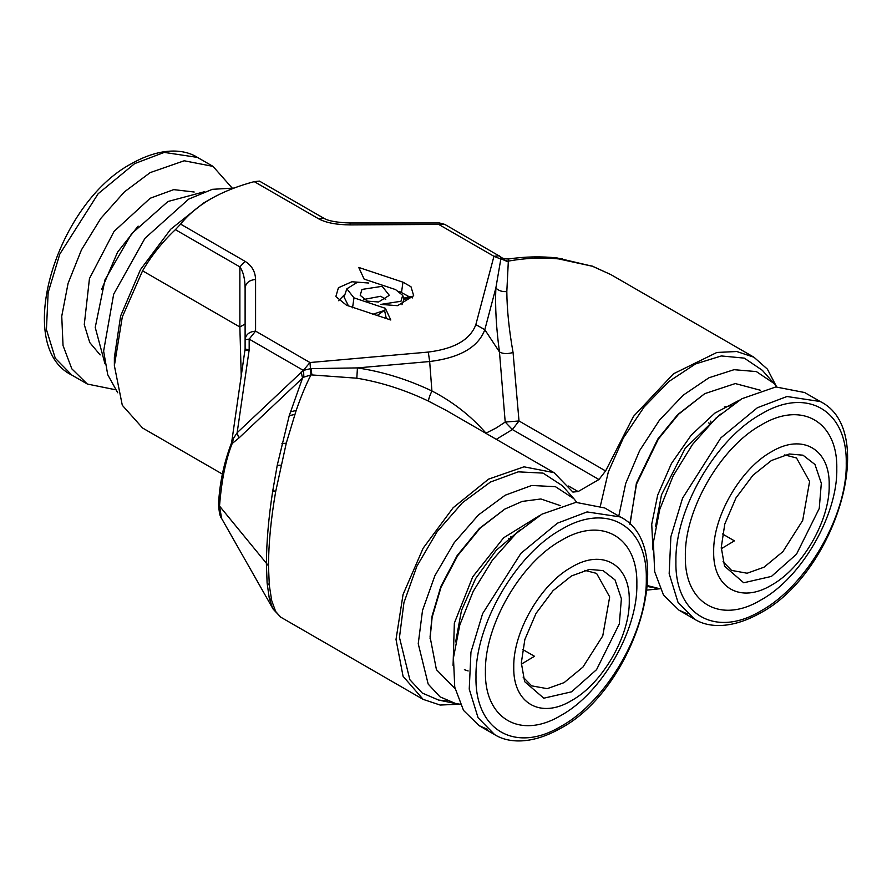 <?xml version="1.0" encoding="UTF-8"?>
<svg xmlns="http://www.w3.org/2000/svg" width="892" height="892" viewBox="0 0 892 892"><rect width="100%" height="100%" fill="white"/><g stroke="black" fill="none" stroke-linecap="round" stroke-linejoin="round"><path stroke-width="1.34" d="M610.853 274.602L592.444 266.262L558.582 258.903C542.091 257.309 525.187 258.067 507.894 261.178L500.858 258.78L500.3 256.796M776.486 386.593L767.388 369.121L753.952 357.224L736.759 351.515L716.878 352.463L673.538 373.759L633.51 416.374L605.59 470.954L519.01 420.968L513.056 352.485C509.042 329.828 506.968 309.524 506.823 291.584L508.44 259.003C525.065 256.561 541.344 256.216 557.255 257.989L558.582 258.903M647.113 590.08L659.757 588.776M600.416 505.797L608.333 471.935L623.352 437.972L644.18 406.886L668.967 381.464L695.47 363.958L721.349 355.953L744.307 358.127L762.326 370.303L773.843 383.315L756.371 371.585L734.06 369.689L708.962 377.762L683.328 395.089L659.511 420.099L639.698 450.493L625.705 483.475L618.78 516.078M447.594 701.056L438.641 700.075L422.284 693.062L409.863 679.715L399.46 637.468L403.931 602.68L416.91 566.208L437.102 531.71L462.469 502.687L490.455 482.037L518.23 471.846L543.05 473.106L562.395 485.727L573.913 498.74L555.437 486.686L531.721 485.471L505.173 495.216L478.447 514.94L454.206 542.682L434.917 575.641L422.507 610.485L418.237 643.723L428.182 684.097L440.035 696.842L455.678 703.554L460.16 704.234M605.59 470.954L598.956 479.528L578.127 491.559L572.887 492.072L554.021 472.648L523.994 466.817L488.571 479.138L453.158 507.715L423.131 548.212L403.061 594.473L396.015 639.441L403.061 676.281L423.131 699.373L440.157 705.048L459.837 704.201M507.838 261.735L500.858 258.78M506.823 291.584C502.163 291.918 498.505 290.714 495.863 287.982L484.813 329.694L499.464 351.95C496.242 328.122 495.038 306.803 495.863 287.982L500.813 259.07L493.945 256.305L475.849 324.621C470.24 339.685 454.385 348.839 428.294 352.072L309.97 362.531L255.58 331.122L255.58 279.497C255.324 271.592 251.834 265.548 245.11 261.367L239.87 266.886L239.87 326.996L241.241 376.413M513.056 352.485C507.481 354.102 502.954 353.923 499.464 351.95L505.207 422.061L496.208 427.959L485.984 433.155C470.775 415.795 452.746 401.723 431.906 390.952L429.665 361.528C459.926 357.77 478.302 347.155 484.813 329.694L475.849 324.621M496.309 439.321L512.376 429.543L519.01 420.968L505.207 422.061L512.376 429.543L598.956 479.528M647.503 585.62L660.091 588.809M776.687 386.86L773.843 383.315M576.756 502.285L573.913 498.74M423.131 699.373L280.724 617.153L275.65 611.488L271.714 600.651L269.295 585.219L268.481 565.818C268.603 543.217 271.001 518.531 275.65 491.748L286.287 443.101L296.166 410.487C300.994 396.55 305.934 384.675 310.973 374.874L356.811 378.197C381.074 382.211 405.024 389.882 428.662 401.21L446.29 410.443L554.021 472.648M382.166 286.31L361.929 289.443L360.212 295.341L367.359 301.128L378.554 301.987L389.313 295.341L382.166 286.31M346.564 305.265L390.796 320.005L385.377 308.32L353.968 297.85L346.832 288.818L357.58 282.173L368.786 283.032L351.916 281.749L338.425 287.737L335.849 296.579L346.564 305.265M380.739 304.395L397.542 305.688L413.676 295.72L410.989 286.756L402.961 282.173L358.729 267.433L364.148 279.118L395.557 289.588L402.693 295.375L400.976 301.273L380.739 304.395M159.434 437.749L142.564 428.004L122.293 405.269L114.377 365.687L114.377 357.447L120.632 315.958L140.479 269.607L170.684 229.244L203.488 203.075L210.635 198.961C223.19 191.813 237.729 186.038 254.231 181.633L259.472 181.109L323.952 218.339L318.723 218.863C325.959 222.744 336.44 224.762 350.132 224.907L444.785 224.394L500.646 256.807C501.605 258.134 504.203 258.858 508.44 259.003M210.635 198.961C198.214 206.253 188.212 214.637 180.619 224.126L175.389 229.657C162.433 241.866 151.495 255.58 142.564 270.811L122.293 316.972L114.377 365.687M760.486 390.272L735.276 383.56L704.747 393.651L677.652 414.657L657.794 439.054L636.409 483.174L630.02 524.474M560.555 505.697L540.898 498.974L522.199 501.416L504.816 509.087L479.294 528.521L457.161 555.549L440.849 586.501L432.085 616.049L430.078 636.888L436.422 669.658L455.02 688.501M428.662 401.21C428.305 399.806 429.398 396.394 431.906 390.952C407.499 379.356 382.668 371.674 357.436 367.905L356.811 378.197M311.91 374.852L311.018 368.641L357.436 367.905L429.665 361.528L428.294 352.072M303.648 377.204L310.973 374.874L309.97 362.531L303.347 370.381L303.648 377.204L302.544 378.085L289.231 415.683L294.828 414.423M289.231 415.683L277.222 465.356L272.662 491.414L275.65 491.748M272.662 491.414C268.603 517.706 266.507 541.935 266.396 564.101L267.109 583.034L269.228 597.963L271.714 600.651M269.228 597.963L272.528 608.021L275.65 611.488M363.78 299.456L380.772 296.267L385.745 299.456M338.57 300.704L345.037 294.182M348.426 305.878L344.089 297.069M385.377 308.32L384.697 311.029L384.039 310.583L372.365 314.408M386.281 318.5L384.697 311.029M403.652 298.218L409.105 296.69L399.348 291.394M409.105 296.69L412.494 296.322L412.572 297.917M402.693 295.375L403.964 299.177L401.957 304.718M272.662 608.288L221.606 518.453L219.521 506.054C221.595 479.963 225.866 459.034 232.31 443.246L233.448 438.429L231.719 441.964L245.11 348.984L244.999 350.489L249.169 349.92L245.11 348.995L245.11 339.674C245.779 334.522 249.269 331.668 255.58 331.122L249.169 339.105L249.169 349.92L237.149 432.72L303.347 370.381L249.169 339.105L245.11 339.674L245.11 288.049C244.943 278.639 243.204 271.581 239.87 266.886L175.389 229.657M245.11 288.049C245.779 282.898 249.269 280.043 255.58 279.497M350.132 224.907L350.132 222.989L439.555 222.989L439.555 224.907L493.945 256.305L499.185 255.792M704.747 393.651L678.589 414.223L658.341 439.098L636.531 484.077L630.008 523.113M504.816 509.087L480.253 528.064L457.696 555.616L441.061 587.17L432.129 617.297L430.078 638.538M303.815 377.115L303.615 370.347L310.539 368.664M301.173 372.02L302.544 378.085L238.777 438.128L237.149 432.72L233.448 438.429M231.675 443.926L238.777 438.128M377.216 315.478L384.039 310.583M412.494 296.322L403.842 299.601M245.11 330.419L245.11 323.974L239.87 326.996L142.564 270.811M739.49 400.14L714.838 413.13L691.244 435.106L671.431 463.528L657.683 495.105L651.729 524.184L652.989 549.963M539.571 515.565L503.623 537.798L472.715 576.834L454.351 623.129L453.069 665.387M231.719 441.964L231.307 443.525C223.847 463.126 219.588 483.341 218.54 504.147C219.053 512.209 220.068 516.981 221.606 518.453M175.389 446.959L172.056 445.03M655.575 526.458L661.463 494.882L685.268 448.197L720.424 414.122M455.645 641.883L461.487 610.474L475.637 578.54L496.22 550.319L520.504 529.558M117.699 392.736L107.731 374.696L103.617 351.102L113.663 294.215L144.972 238.298L188.68 199.117L212.329 189.327L234.139 188.045M468.144 670.951L464.386 669.691M104.977 363.802L95.232 327.442L104.988 279.832L131.592 233.749L167.952 201.503L204.301 191.769M710.723 421.135L711.136 422.786M510.793 536.56L511.216 538.211M710.166 423.767L708.605 422.875M723.033 561.715L731.574 570.412L747.139 573.233L764.031 567.201L782.886 551.646L802.688 520.471L809.613 481.468L796.5 457.964L784.692 454.92M722.487 533.962L734.417 540.853L721.271 548.725M510.235 539.192L508.685 538.3M523.113 677.139L531.643 685.848L547.209 688.657L564.101 682.625L582.955 667.071L602.758 635.896L609.682 596.893L596.57 573.389L584.773 570.345M522.556 649.398L534.486 656.278L521.341 664.15M771.435 460.517L752.971 475.246L735.956 497.97L724.783 524.072L721.26 547.432L724.56 566.208L743.716 582.777L771.435 576.41L796.5 554.2L819.246 508.485L821.32 483.274L814.976 464.498L802.99 455.188L789.342 453.995L771.435 460.517M571.516 575.942L553.04 590.671L536.025 613.406L524.853 639.497L521.329 662.867L524.63 681.633L543.785 698.202L571.516 691.835L596.57 669.636L619.316 623.909L621.389 598.699L615.045 579.934L603.059 570.612L589.422 569.419L571.516 575.942M771.435 451.776C740.572 468.668 712.886 516.635 713.678 551.813C712.886 587.906 740.572 603.895 771.435 585.152C802.298 568.26 829.995 520.292 829.192 485.114C829.995 449.022 802.298 433.033 771.435 451.776M687.253 613.841L678.99 610.195L663.458 594.986L654.672 571.694L653.39 542.347L659.723 509.499L673.126 475.938L692.448 444.55L716.031 418.058L741.821 398.757L775.828 386.938L804.651 392.536L820.205 401.512L786.989 396.505L757.375 407.733L720.892 437.838L682.558 498.182L670.873 536.761L669.167 573.668L677.998 602.29L694.545 619.171L678.99 610.195M571.516 567.201C540.652 584.093 512.956 632.06 513.759 667.238C512.956 703.331 540.652 719.32 571.516 700.588C602.379 683.685 630.064 635.717 629.273 600.55C630.064 564.446 602.379 548.457 571.516 567.201M487.322 729.266L479.06 725.62L463.528 710.411L454.742 687.119L453.459 657.772L459.804 624.924L473.195 591.374L492.529 559.975L516.111 533.483L541.89 514.182L575.898 502.363L604.72 507.961L620.274 516.936L587.059 511.93L557.444 523.169L520.961 553.274L482.628 613.607L470.954 652.197L469.237 689.092L478.067 717.714L494.614 734.595L479.06 725.62M761.077 425.049C801.529 400.486 837.833 421.448 836.785 468.768C837.833 514.885 801.529 577.748 761.077 599.903C720.613 624.467 684.32 603.505 685.357 556.195C684.32 510.079 720.613 447.204 761.077 425.049M561.146 540.485C601.598 515.922 637.903 536.872 636.855 584.193C637.903 630.309 601.598 693.173 561.146 715.328C520.683 739.892 484.389 718.941 485.426 671.62C484.389 625.504 520.683 562.629 561.146 540.485M231.909 187.766L213.01 166.38L184.187 160.783L150.179 172.602L124.401 191.903L100.818 218.395L81.484 249.793L68.082 283.344L61.749 316.192L63.031 345.538L71.817 368.831L87.349 384.039L115.313 389.715M557.255 257.989L592.444 266.262M561.893 258.58L563.164 259.416M578.127 491.559L568.55 486.028M254.231 181.633L318.723 218.863M245.11 261.367L180.619 224.126M290.379 411.836L296.166 410.487M281.872 443.759L286.287 443.101M277.222 465.356L280.913 465.156M272.751 490.845L275.751 491.157M219.521 506.054L268.481 565.818M267.109 583.034L269.295 585.219M272.528 608.021L275.505 611.21M273.097 609.08L280.735 617.164M353.968 297.85L352.563 307.807M402.961 282.173L401.556 292.13M222.398 474.098L142.564 428.004M724.293 406.997L731.295 405.559M761.077 414.144C715.574 439.065 674.742 509.778 675.913 561.637C674.742 614.856 715.574 638.427 761.077 610.808C806.58 585.888 847.4 515.175 846.229 463.316C847.4 410.097 806.58 386.526 761.077 414.144M561.146 529.58C515.643 554.49 474.812 625.203 475.993 677.073C474.812 730.292 515.643 753.863 561.146 726.233C606.649 701.324 647.469 630.611 646.299 578.741C647.469 525.522 606.649 501.951 561.146 529.58M101.632 289.331L117.566 252.168L138.137 226.1M100.138 354.916L89.746 342.528L84.272 324.643L89.456 278.549L114.042 231.418L150.179 198.258L173.695 189.628L194.188 192.014M87.349 384.039L71.795 375.064L55.259 358.183L46.429 329.561L48.135 292.654L59.809 254.075L98.153 193.731L134.625 163.626L164.251 152.398L197.455 157.405L213.01 166.38M591.753 265.872L610.819 274.58M753.952 357.224L611.555 275.004M647.436 586.457L655.598 588.118M455.678 703.554L438.641 700.075M439.555 222.989L444.785 224.394M346.832 288.818L344.078 297.058M259.472 181.109L323.952 218.339C328.557 221.026 337.276 222.576 350.132 222.989M694.545 619.171C707.189 627.232 730.135 629.919 759.984 613.205C835.369 573.857 879.256 430.301 820.205 401.512M494.614 734.595C507.269 742.657 530.205 745.344 560.064 728.63C635.438 689.282 679.325 545.726 620.274 516.936M71.795 375.064C12.744 346.274 56.631 202.718 132.016 163.37C161.865 146.656 184.811 149.343 197.455 157.405"/></g></svg>
